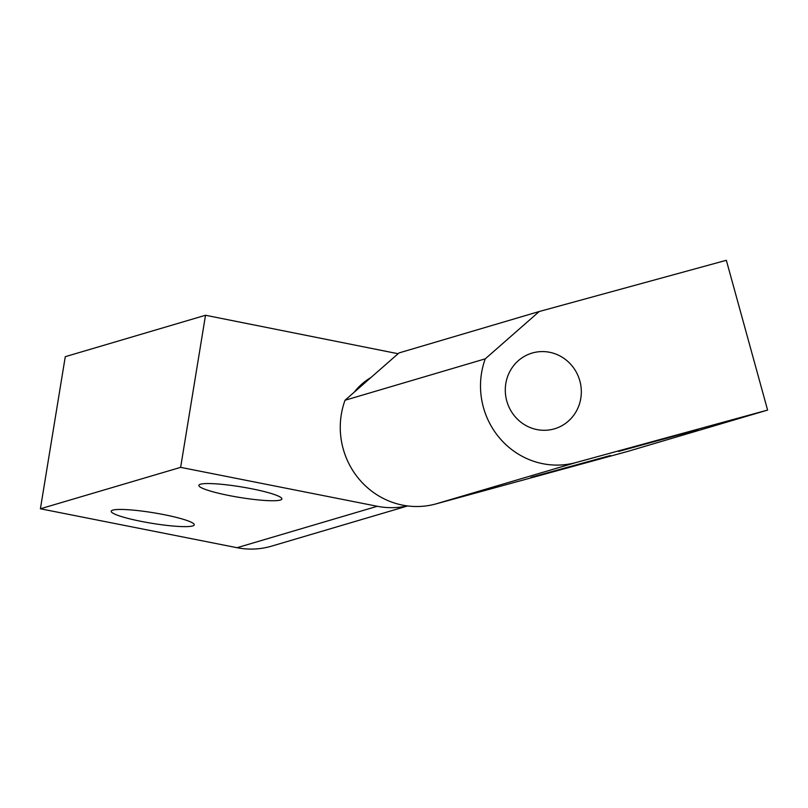 <?xml version="1.0" encoding="UTF-8"?>
<svg xmlns="http://www.w3.org/2000/svg" width="808" height="808" viewBox="0 0 808 808"><rect width="100%" height="100%" fill="white"/><g stroke="black" fill="none" stroke-linecap="round" stroke-linejoin="round"><path stroke-width="1.21" d="M553.793 429.008A39.491 37.885 -106.5 0 1 506.869 401.303A39.491 37.885 -106.5 0 1 532.119 353.066A39.491 37.885 -106.5 0 1 579.639 380.204A39.491 37.885 -106.5 0 1 554.49 428.816A39.491 37.885 -106.5 0 1 553.793 429.008M530.856 477.356L610.363 455.52L530.856 477.356M618.504 451.46L698.011 429.634L618.504 451.46M575.912 462.56A77.689 74.528 -106.5 0 1 500.344 438.906A77.689 74.528 -106.5 0 1 485.265 358.833L539.229 311.514L726.341 260.297L767.6 410.08L575.912 462.56L435.674 503.98A77.689 74.528 -106.5 0 1 360.105 480.326A77.689 74.528 -106.5 0 1 345.026 400.253L485.265 358.833M345.026 400.253L398.99 352.934L539.229 311.514M435.674 503.98L627.361 451.51L767.6 410.08M354.217 392.193A63.448 60.863 -106.5 0 1 370.983 377.488M369.66 378.649A63.448 60.863 73.5 0 0 357.065 389.698M280.326 500.061A42.077 5.333 9.3 0 1 234.199 496.506A42.077 5.333 9.3 0 1 198.849 485.366A42.077 5.333 9.3 0 1 241.238 486.891A42.077 5.333 9.3 0 1 281.901 498.95A42.077 5.333 9.3 0 1 280.326 500.061M192.668 525.947A42.077 5.333 9.3 0 1 146.551 522.392A42.077 5.333 9.3 0 1 111.201 511.252A42.077 5.333 9.3 0 1 153.591 512.777A42.077 5.333 9.3 0 1 194.253 524.836A42.077 5.333 9.3 0 1 192.668 525.947M398.091 353.722L205.515 315.261L65.276 356.681L40.4 508.777L237.047 547.703A77.689 74.528 73.5 0 0 271.488 546.168L407.656 505.949M205.515 315.261L180.638 467.357L377.286 506.283A77.689 74.528 73.5 0 0 407.293 505.899M180.638 467.357L40.4 508.777M377.286 506.283L237.047 547.703"/></g></svg>
